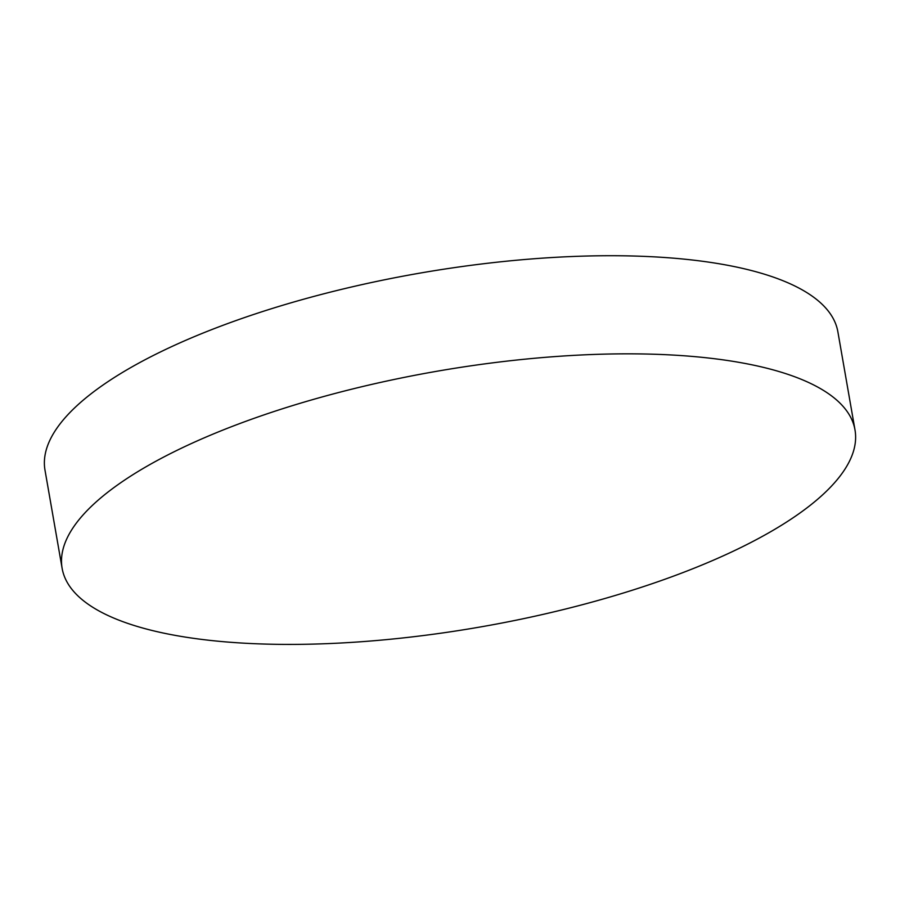 <?xml version="1.0" encoding="UTF-8"?>
<svg xmlns="http://www.w3.org/2000/svg" width="900" height="900" viewBox="0 0 900 900"><rect width="100%" height="100%" fill="white"/><g stroke="black" fill="none" stroke-linecap="round" stroke-linejoin="round"><path stroke-width="1.35" d="M62.123 568.316L45 470.194A402.435 129.69 -9.9 0 1 105.008 383.647A402.435 129.69 -9.9 0 1 652.32 256.759A402.435 129.69 -9.9 0 1 837.877 331.819L855 429.941A402.435 129.69 -9.9 0 1 794.992 516.488A402.435 129.69 -9.9 0 1 359.606 641.846A402.435 129.69 -9.9 0 1 62.123 568.316A402.435 129.69 -9.9 0 1 122.13 481.77A402.435 129.69 -9.9 0 1 557.516 356.4A402.435 129.69 -9.9 0 1 855 429.941"/></g></svg>
